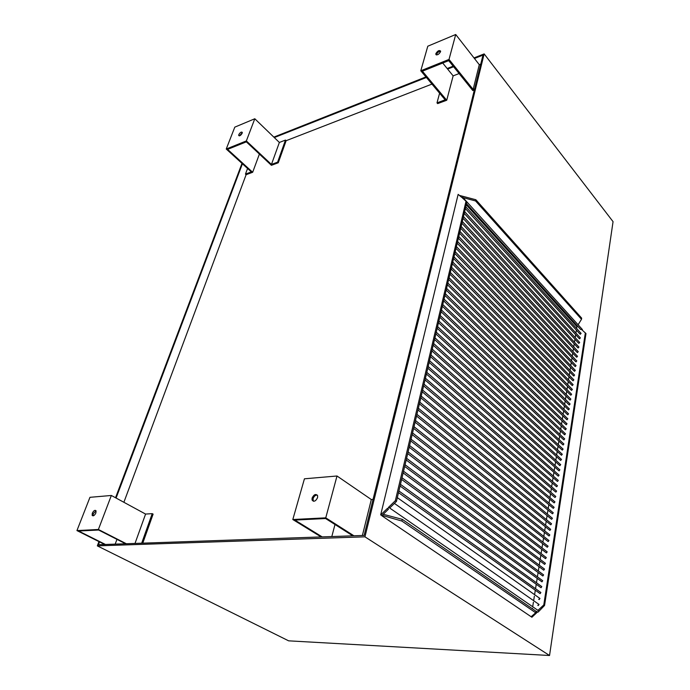 <?xml version="1.0" encoding="UTF-8"?>
<svg xmlns="http://www.w3.org/2000/svg" width="690" height="690" viewBox="0 0 690 690"><rect width="100%" height="100%" fill="white"/><g stroke="black" fill="none" stroke-linecap="round" stroke-linejoin="round"><path stroke-width="1.03" d="M317.305 495.084C315.425 495.023 314.01 496.222 313.079 498.663L313.338 501.25M312.104 498.033C314.028 494.325 315.873 493.557 317.624 495.739L317.564 497.654C315.64 501.371 313.803 502.139 312.044 499.965L312.104 498.033M440.617 51.258C438.831 51.405 437.469 52.475 436.529 54.467L436.46 54.941M435.864 53.648C437.615 50.793 439.194 49.939 440.599 51.095L440.548 51.724C438.788 54.588 437.219 55.442 435.813 54.294L435.864 53.648M242.302 132.618L239.352 135.878M238.818 134.61C240.163 132.402 241.319 131.652 242.276 132.351L242.156 133.239C240.81 135.456 239.663 136.206 238.697 135.499L238.818 134.61M96.039 510.79L93.262 513.696L93.107 515.87L92.132 515.352L92.313 513.205C93.711 510.574 94.953 509.781 96.057 510.816L95.884 512.955C94.487 515.585 93.236 516.379 92.132 515.352M383.226 514.274L402.253 519.337L401.865 521.045L535.707 612.763L531.119 616.722L531.895 617.248L537.657 611.883L538.105 612.116L544.557 605.466L585.982 333.546L581.567 329.484L580.609 329.458L466.509 203.688M582.265 330.105L582.213 329.311M396.431 501.449L466.906 202.006L462.421 197.987L462.723 197.297L461.722 197.4L458.143 194.364L380.664 514.956L387.349 508.461L387.797 508.685L388.651 507.202L389.738 507.952L396.431 501.449L395.353 500.69L388.651 507.202M580.877 333.141L580.419 334.253L579.911 333.986L465.37 208.535M580.169 337.677L579.712 338.799L579.203 338.531L464.223 213.408M579.453 342.249L578.996 343.37L578.487 343.103L463.068 218.316M578.738 346.837L578.289 347.967L577.78 347.691L461.903 223.241M578.022 351.443L577.565 352.581L577.056 352.305L460.739 228.209M577.297 356.083L576.849 357.222L576.34 356.946L459.566 233.194M576.573 360.741L576.124 361.888L575.615 361.612L458.384 238.214M575.84 365.424L575.391 366.58L574.882 366.295L457.194 243.26M575.106 370.125L574.658 371.289L574.149 371.004L456.004 248.34M574.365 374.86L573.925 376.024L573.416 375.74L454.796 253.454M573.623 379.612L573.183 380.785L572.674 380.501L453.589 258.586M572.873 384.39L572.441 385.572L571.932 385.279L452.373 263.761M572.122 389.195L571.691 390.385L571.182 390.091L451.148 268.962M571.372 394.024L570.941 395.215L570.432 394.922L449.915 274.189M570.613 398.88L570.19 400.079L569.673 399.786L448.681 279.459M569.845 403.754L569.431 404.961L568.914 404.668L447.43 284.754M569.086 408.661L568.664 409.877L568.155 409.575L446.18 290.076M568.31 413.595L567.896 414.811L567.387 414.509L444.921 295.441M567.534 418.545L567.128 419.779L566.611 419.468L443.644 300.831M566.757 423.531L566.352 424.764L565.835 424.462L442.368 306.257M565.973 428.542L565.576 429.784L565.058 429.473L441.082 311.716M565.188 433.579L564.791 434.821L564.273 434.51L439.797 317.21M564.394 438.633L564.006 439.892L563.489 439.582L438.495 322.73M563.601 443.722L563.212 444.99L562.695 444.671L437.184 328.293M562.798 448.845L562.419 450.113L561.902 449.794L435.864 333.891M561.996 453.986L561.617 455.262L561.099 454.943L434.545 339.523M561.186 459.152L560.815 460.446L560.297 460.118L433.208 345.181M560.375 464.353L560.004 465.647L559.486 465.327L431.871 350.882M559.556 469.58L559.193 470.882L558.667 470.554L430.517 356.627M558.736 474.832L559.098 475.16L558.374 476.143L557.856 475.815L429.163 362.397M557.908 480.119L558.279 480.438L557.546 481.439L557.028 481.102L427.791 368.201M557.072 485.432L557.451 485.76L556.727 486.752L556.2 486.424L426.42 374.049M556.235 490.771L556.623 491.099L555.89 492.108L555.372 491.772L425.031 379.931M555.398 496.145L555.786 496.472L555.053 497.481L554.536 497.145L423.634 385.857M554.553 501.544L554.95 501.88L554.217 502.889L553.699 502.553L422.237 391.817M553.699 506.969L554.105 507.305L553.371 508.332L552.854 507.987L420.822 397.811M552.845 512.428L553.259 512.774L552.526 513.8L552 513.455L419.408 403.848M551.991 517.923L552.405 518.259L551.672 519.294L551.146 518.949L417.976 409.92M551.12 523.443L551.543 523.788L550.81 524.823L550.292 524.478L416.536 416.036M550.258 528.989L550.68 529.342L549.947 530.377L549.43 530.032L415.087 422.194M549.378 534.577L549.818 534.923L549.076 535.975L548.559 535.621L413.629 428.387M548.498 540.184L548.947 540.537L548.205 541.59L547.688 541.236L412.163 434.622M547.619 545.833L548.067 546.187L547.325 547.248L546.808 546.894L410.688 440.901M546.721 551.508L547.187 551.862L546.445 552.932L545.919 552.569L409.196 447.215M545.833 557.218L546.299 557.572L545.557 558.65L545.031 558.288L407.704 453.58M544.928 562.954L545.411 563.316L544.66 564.394L544.143 564.032L406.194 459.98M544.031 568.732L544.514 569.095L543.763 570.182L543.246 569.819L404.676 466.423M543.116 574.537L543.608 574.899L542.857 575.995L542.34 575.633L403.15 472.917M542.202 580.376L542.702 580.739L541.952 581.843L541.434 581.472L401.615 479.447M541.279 586.25L541.788 586.612L541.038 587.725L400.062 486.019M540.356 592.158L540.874 592.52L540.123 593.633L539.597 593.271L398.51 492.643M539.425 598.092L539.951 598.463L539.192 599.584L538.674 599.222M538.485 604.069L539.019 604.44L538.269 605.57L537.752 605.208M537.545 610.081L538.778 610.84M532.37 608.778L532.456 608.235M532.697 606.717L533.413 602.189M533.655 600.68L534.362 596.177M534.595 594.685L535.302 590.209M535.543 588.708L536.242 584.266M536.475 582.774L537.174 578.367M537.415 576.866L538.105 572.502M538.338 571.001L539.019 566.663M539.261 565.162L539.942 560.866M540.175 559.357L540.848 555.096M541.089 553.587L541.754 549.361M541.995 547.851L542.659 543.66M542.892 542.15L543.556 537.993M543.789 536.475L544.445 532.352M544.686 530.834L545.333 526.746M545.566 525.219L546.213 521.166M546.454 519.639L547.084 515.62M547.325 514.093L547.955 510.108M548.196 508.582L548.826 504.623M549.067 503.088L549.68 499.172M549.93 497.637L550.542 493.747M550.784 492.212L551.396 488.356M551.638 486.812L552.241 482.991M552.483 481.448L553.078 477.652M553.328 476.109L553.923 472.348M554.165 470.796L554.751 467.07M555.002 465.517L555.579 461.826M555.83 460.264L556.407 456.608M556.649 455.046L557.227 451.415M557.477 449.845L558.046 446.249M558.288 444.679L558.857 441.108M559.098 439.547L559.659 436.002M559.909 434.433L560.461 430.922M560.711 429.344L561.263 425.868M561.513 424.29L562.057 420.84M562.307 419.261L562.842 415.837M563.092 414.25L563.635 410.861M563.885 409.274L564.411 405.91M564.661 404.323L565.188 400.994M565.446 399.398L565.964 396.095M566.214 394.499L566.732 391.221M566.99 389.626L567.499 386.374M567.749 384.77L568.258 381.553M568.517 379.949L569.017 376.757M569.276 375.153L569.768 371.988M570.026 370.375L570.518 367.235M570.777 365.622L571.268 362.517M571.518 360.896L572.01 357.817M572.269 356.195L572.752 353.142M573.002 351.521L573.485 348.493M573.735 346.872L574.209 343.862M574.468 342.24L574.942 339.264M575.201 337.634L575.667 334.685M575.917 333.046L576.383 330.122M576.642 328.492L576.935 326.629L466.25 204.801M473.995 57.917L484.156 53.898L613.056 221.654L549.542 655.5L288.644 640.837L97.325 545.868L364.941 536.829L549.542 655.5M531.119 616.722L381.76 515.697L388.444 509.211L387.659 508.677M536.889 611.357L535.768 612.392M401.865 521.045L380.664 514.956M585.353 332.847L543.789 604.923L538.01 610.314M466.061 201.066L395.353 500.69M544.557 605.466L543.789 604.923M402.253 519.337L535.949 611.236L535.707 612.763M459.359 195.391L475.859 199.746L475.582 200.954L581.506 319.28L578.099 324.766M475.859 199.746L581.679 318.15L581.506 319.28M577.383 325.904L576.935 326.629M463.025 197.642L475.582 200.954M105.458 544.47L78.617 531.024L98.618 530.015L125.597 543.763L104.742 544.496L76.944 530.584L98.394 529.48L111.349 495.472L89.959 497.318L76.944 530.584M322.204 536.898L294.889 520.079L325.585 518.526L352.788 535.828L125.597 543.763M126.348 543.737L98.394 529.48M116.955 539.356L115.187 544.125M142.77 543.168L153.111 514.128L152.223 513.645L145.581 514.067L111.349 495.472M135.007 543.435L145.581 514.067M141.674 543.202L152.223 513.645M104.742 544.496L98.463 544.712L99.533 541.883M254.8 118.758L234.798 127.141L226.242 149.023L246.356 140.933L254.8 118.758L279.364 142.459L285.488 140.079L286.134 140.7L278.277 162.771L271.412 165.315L246.347 141.855L227.605 149.376L252.669 172.276L246.114 174.708L245.459 174.104L251.341 171.922L226.242 149.023M259.397 154.068L252.669 172.276M278.277 162.771L277.613 162.15L285.488 140.079M246.356 140.933L271.455 164.444L277.613 162.15M245.459 174.104L247.563 168.481M271.455 164.444L279.364 142.459M246.114 174.708L123.881 502.286M116.093 498.051L242.414 163.78M334.986 524.504L331.812 536.561M474.341 89.993L472.805 90.562L448.698 60.642L422.401 71.199L446.723 100.248L437.641 103.612L437.003 102.862L445.154 99.834L420.788 70.777L449.018 59.418L455.719 34.5L427.791 46.213L420.788 70.777M459.1 73.554L453.14 75.874L446.723 100.248M431.957 84.094L286.134 140.7M274.301 137.569L426.403 77.47M442.721 63.04L453.14 75.874M474.616 88.872L473.142 89.424L479.283 64.696L455.719 34.5M473.142 89.424L449.018 59.418M439.608 93.21L437.003 102.862M479.283 64.696L480.74 64.127M474.435 58.486L482.974 55.114L364.13 535.431L352.788 535.828M447.62 69.078L453.597 66.723M353.936 535.785L325.758 517.836L337.005 475.997L304.428 478.808L292.81 519.527L325.758 517.836M321.117 536.932L292.81 519.527M320.332 536.449L320.195 536.967M373.04 499.422L371.315 499.534L337.005 475.997M362.388 535.492L371.315 499.534M273.835 137.12L425.946 76.926M447.172 68.526L453.149 66.162M241.992 163.392L115.532 497.74M98.946 541.59L97.325 545.868M484.156 53.898L364.941 536.829M582.429 329.553L462.723 197.297M581.101 333.382L465.776 206.784M580.394 337.928L464.629 211.666M579.686 342.49L463.473 216.565M578.97 347.087L462.317 221.499M578.255 351.702L461.144 226.467M577.539 356.333L459.971 231.452M576.814 360.999L458.79 236.48M576.09 365.683L457.599 241.526M575.357 370.392L456.409 246.606M574.623 375.127L455.202 251.721M573.882 379.88L453.994 256.861M573.14 384.666L452.778 262.028M572.398 389.471L451.553 267.237M571.648 394.301L450.32 272.464M570.889 399.156L449.087 277.734M570.13 404.038L447.836 283.029M569.371 408.946L446.585 288.36M568.603 413.879L445.317 293.716M567.836 418.839L444.05 299.115M567.059 423.824L442.773 304.54M566.283 428.835L441.488 310M565.507 433.872L440.194 315.494M564.722 438.935L438.892 321.022M563.928 444.032L437.589 326.586M563.135 449.147L436.27 332.183M562.333 454.296L434.942 337.815M561.531 459.471L433.613 343.482M560.72 464.672L432.268 349.183M559.909 469.899L430.914 354.927M559.098 475.16L429.56 360.697M558.279 480.438L428.188 366.511M557.451 485.76L426.817 372.359M556.623 491.099L425.428 378.241M555.786 496.472L424.04 384.166M554.95 501.88L422.634 390.126M554.105 507.305L421.219 396.129M553.259 512.774L419.796 402.166M552.405 518.259L418.373 408.238M551.543 523.788L416.933 414.354M550.68 529.342L415.484 420.512M549.818 534.923L414.026 426.713M548.947 540.537L412.56 432.949M548.067 546.187L411.076 439.228M547.187 551.862L409.593 445.542M546.299 557.572L408.092 451.907M545.411 563.316L406.591 458.307M544.514 569.095L405.073 464.758M543.608 574.899L403.547 471.244M542.702 580.739L402.003 477.782M541.788 586.612L400.459 484.354M540.874 592.52L398.898 490.978M539.951 598.463L397.328 497.645M539.019 604.44L394.413 503.415M538.856 610.986L388.72 507.357M436.313 54.907L435.813 54.294M313.019 500.595L312.044 499.965"/></g></svg>
